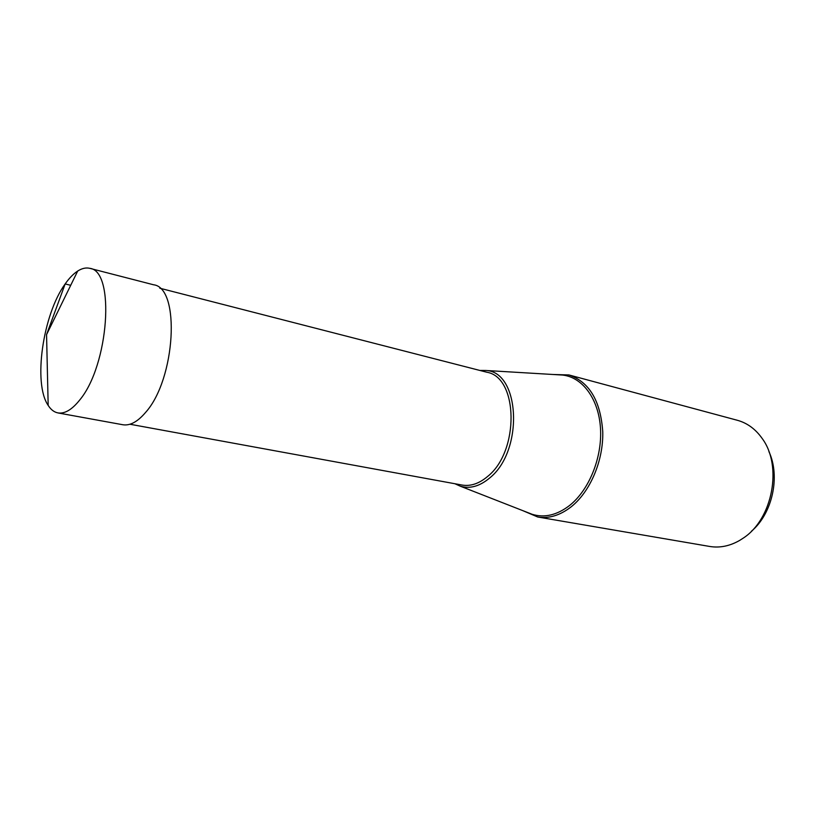 <?xml version="1.0" encoding="UTF-8"?>
<svg xmlns="http://www.w3.org/2000/svg" width="815" height="815" viewBox="0 0 815 815"><rect width="100%" height="100%" fill="white"/><g stroke="black" fill="none" stroke-linecap="round" stroke-linejoin="round"><path stroke-width="1.22" d="M79.748 399.971C108.955 365.069 115.333 270.712 89.782 268.329C85.993 267.422 81.969 268.329 77.72 271.038C73.452 273.779 69.265 278.078 65.159 283.936C42.838 314.57 32.885 383.519 48.197 405.432C50.907 409.701 54.177 412.196 58.008 412.92C64.782 413.969 72.026 409.65 79.748 399.971M89.782 268.329L153.536 284.771C180.604 287.593 175.683 379.24 145.518 412.502C137.552 421.844 129.972 425.929 122.78 424.737L58.008 412.94M522.965 510.71L537.717 516.995C548.903 518.798 560.017 515.437 571.081 506.889C590.192 491.791 603.467 460.709 602.764 431.828C600.604 400.909 589.327 381.95 568.931 374.951L552.906 374.482M568.931 374.951L737.361 420.285C747.223 423.005 755.474 429.036 762.107 438.378C782.757 465.905 772.702 519.186 743.158 538.175L739.694 540.396C729.751 546.101 719.737 548.118 709.641 546.447L537.717 516.995M768.912 451.581C780.597 476.357 772.396 513.664 751.399 531.258M454.923 483.743L460.22 486.158C469.797 489.051 479.526 486.392 489.407 478.191C524.014 451.225 520.235 371.263 485.648 370.468L479.821 370.438M77.731 270.977L46.557 334.629L65.159 283.936L70.711 285.301M558.774 374.829L562.717 375.073C582.562 377.294 598.719 398.993 600.492 428.252C602.326 457.48 589.143 490.029 569.563 505.494C556.92 515.162 544.44 518.096 532.124 514.285L528.456 512.849M159.811 288.215L486.85 372.241C518.381 377.202 519.624 451.429 487.523 476.531C479.037 483.652 470.561 486.494 462.064 485.047L129.921 424.238M46.557 334.629L48.177 405.483M485.648 370.468L558.713 374.829M460.22 486.158L528.395 512.829"/></g></svg>
